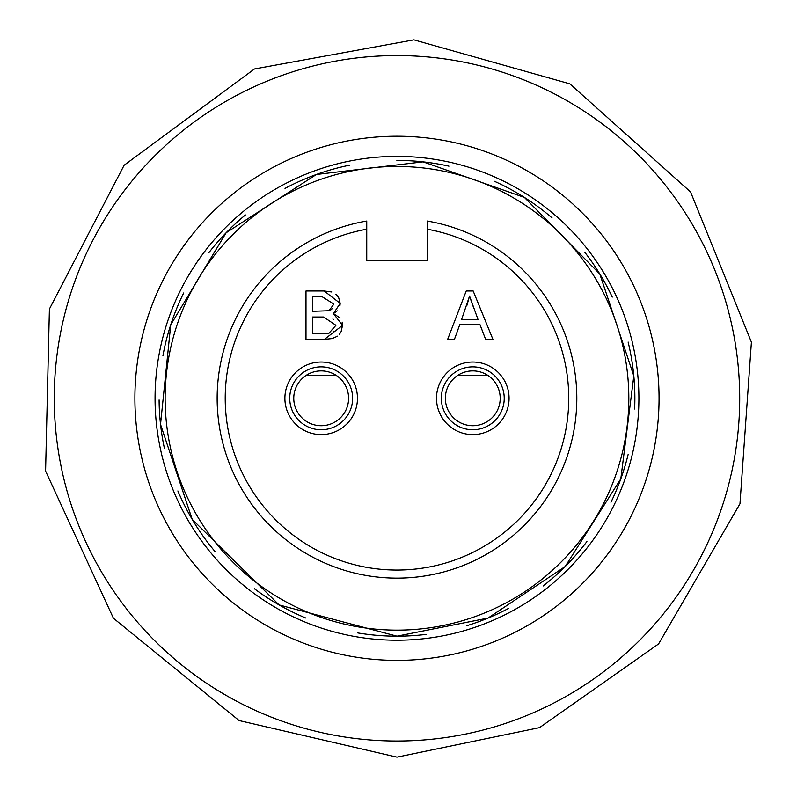 <?xml version="1.0" encoding="UTF-8"?>
<svg xmlns="http://www.w3.org/2000/svg" width="797" height="797" viewBox="0 0 797 797"><rect width="100%" height="100%" fill="white"/><g stroke="black" fill="none" stroke-linecap="round" stroke-linejoin="round"><path stroke-width="1.2" d="M348.598 398.271A27.417 27.417 0 0 1 307.503 422.061A27.417 27.417 0 0 1 307.443 374.57A27.417 27.417 0 0 1 348.598 398.271M352.633 398.261A31.452 31.452 0 0 0 305.42 371.083A31.452 31.452 0 0 0 305.49 425.558A31.452 31.452 0 0 0 352.633 398.261M306.277 375.287L336.025 375.248L306.277 375.287M500.197 398.271A27.417 27.417 0 0 1 459.102 422.061A27.417 27.417 0 0 1 459.042 374.57A27.417 27.417 0 0 1 500.197 398.271M504.232 398.261A31.452 31.452 0 0 0 457.03 371.083A31.452 31.452 0 0 0 457.089 425.558A31.452 31.452 0 0 0 504.232 398.261M457.886 375.287L487.625 375.248L457.886 375.287M436.497 398.301A36.283 36.283 0 0 1 472.78 362.017A36.283 36.283 0 0 1 509.074 398.301A36.283 36.283 0 0 1 472.78 434.594A36.283 36.283 0 0 1 436.497 398.301M472.95 306.098L469.553 296.066L461.583 319.517L478.031 319.517L469.553 296.066L466.932 305.321M459.739 324.718L454.429 339.363L447.645 339.363L466.235 290.975L473.169 290.975L492.935 339.363L485.632 339.363L480.023 324.718L459.739 324.718M337.241 310.84L333.385 313.62L340.18 318.003M342.162 322.137L342.541 325.345L341.096 331.652L339.373 334.381M338.665 297.63L340.18 303.368L333.385 313.62L342.541 325.345L324.429 339.363L305.988 339.363L305.988 290.975L324.13 290.975L331.771 291.981M324.13 290.975L340.18 303.368L339.911 305.789M335.886 294.213L338.167 296.803M312.404 333.644L328.812 333.425L335.935 325.306L323.582 317.007L312.404 317.007L312.404 333.644M333.126 331.672L333.694 331.163M312.404 311.298L328.962 310.74L333.873 304.105L322.068 296.693L312.404 296.693L312.404 311.298M330.715 310.003L332.638 308.329M337.559 336.155L332.269 338.546L324.429 339.363M333.774 319.736L332.917 318.989M366.74 221.038L366.74 229.217A171.763 171.763 0 0 0 253.556 492.805A171.763 171.763 0 0 0 540.406 492.805A171.763 171.763 0 0 0 427.222 229.217L427.222 260.41L366.74 260.41L366.74 221.038A179.823 179.823 0 0 0 246.552 496.84A179.823 179.823 0 0 0 547.409 496.84A179.823 179.823 0 0 0 427.222 221.038L427.222 229.217L427.222 221.038M357.464 398.301A36.283 36.283 0 0 1 321.181 434.594A36.283 36.283 0 0 1 284.888 398.301A36.283 36.283 0 0 1 321.181 362.017A36.283 36.283 0 0 1 357.464 398.301M628.823 398.301A231.837 231.837 0 0 1 281.062 599.085A231.837 231.837 0 0 1 281.062 197.517A231.837 231.837 0 0 1 628.823 398.301M58.829 454.091A342.72 342.72 0 0 1 58.829 342.511M396.986 741.021A342.72 342.72 0 0 1 100.173 226.936A342.72 342.72 0 0 1 693.788 226.936A342.72 342.72 0 0 1 396.986 741.021L396.976 741.021M357.733 632.928A237.885 237.885 0 0 0 426.335 634.372M466.584 625.775A237.885 237.885 0 0 0 508.616 608.37M543.146 585.984A237.885 237.885 0 0 0 586.921 541.532M610.95 502.269A237.885 237.885 0 0 0 628.116 454.579M634.631 409.01A237.885 237.885 0 0 0 628.126 342.043M612.265 297.092A237.885 237.885 0 0 0 584.898 252.43M552.052 217.9A237.885 237.885 0 0 0 494.19 181.178M448.96 166.165A237.885 237.885 0 0 0 396.886 160.416M349.475 165.208A237.885 237.885 0 0 0 285.007 188.411M245.416 214.951A237.885 237.885 0 0 0 208.953 252.569M183.679 292.967A237.885 237.885 0 0 0 162.937 355.691M159.101 399.935A237.885 237.885 0 0 0 164.471 448.601M177.87 490.942A237.885 237.885 0 0 0 215.011 551.524M254.353 588.694A237.885 237.885 0 0 0 305.699 617.984M396.986 640.22A241.919 241.919 0 0 0 606.487 277.336A241.919 241.919 0 0 0 187.474 277.336A241.919 241.919 0 0 0 396.986 640.22M396.986 660.384A262.083 262.083 0 0 1 170.01 267.264A262.083 262.083 0 0 1 623.951 267.264A262.083 262.083 0 0 1 396.986 660.384M396.986 636.185L279.119 604.943L192.216 519.395L160.526 424.402L170.737 324.787L226.149 232.754L316.399 174.473L423.087 161.851L524.446 197.447L599.812 274.009L633.814 375.915L620.803 478.887L565.193 566.518L488.013 618.083L396.986 636.185M396.986 757.15L239.11 720.558L113.433 618.243L45.588 471.067L49.404 309.057L124.113 165.248L254.462 68.97L413.882 39.85L569.855 83.844L690.571 191.957L751.412 342.162L739.965 503.814L658.571 643.946L539.499 727.641L396.986 757.15"/></g></svg>
